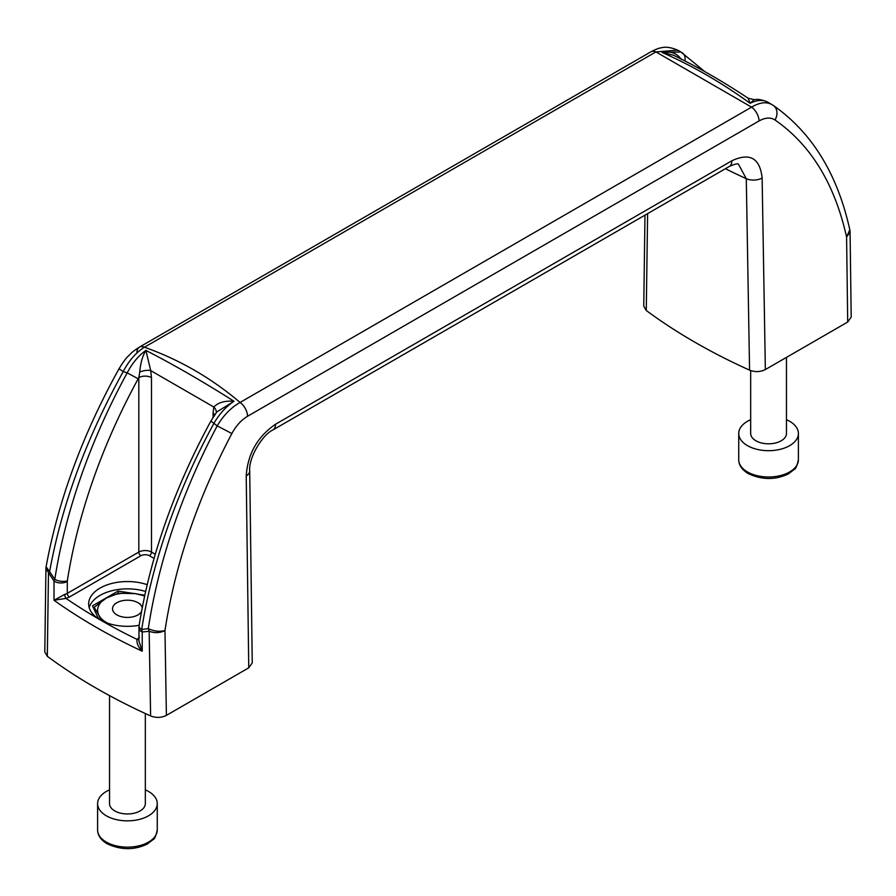 <?xml version="1.0" encoding="UTF-8"?>
<svg xmlns="http://www.w3.org/2000/svg" width="896" height="896" viewBox="0 0 896 896"><rect width="100%" height="100%" fill="white"/><g stroke="black" fill="none" stroke-linecap="round" stroke-linejoin="round"><path stroke-width="1.34" d="M786.464 357.392L786.464 433.474A17.898 10.326 180 0 1 775.41 443.016A17.898 10.326 180 0 1 755.91 440.776A17.898 10.326 180 0 1 750.669 433.474L750.669 370.574M786.464 419.698A29.826 17.214 180 0 1 798.392 433.474A29.826 17.214 180 0 1 779.979 449.378A29.826 17.214 180 0 1 747.477 445.648A29.826 17.214 180 0 1 738.741 433.474A29.826 17.214 180 0 1 750.669 419.698M145.331 713.53L145.331 803.622A17.898 10.326 180 0 1 134.277 813.176A17.898 10.326 180 0 1 114.778 810.936A17.898 10.326 180 0 1 109.536 803.622L109.536 695.632M141.49 611.677A14.918 8.613 180 0 1 116.883 614.891A14.918 8.613 180 0 1 116.883 602.717A14.918 8.613 180 0 1 137.984 602.717A14.918 8.613 180 0 1 142.229 607.746M145.331 789.858A29.826 17.214 180 0 1 157.259 803.622A29.826 17.214 180 0 1 138.846 819.538A29.826 17.214 180 0 1 106.344 815.808A29.826 17.214 180 0 1 97.608 803.622A29.826 17.214 180 0 1 109.536 789.858M94.17 607.298L98.627 614.723A29.826 17.214 180 0 1 106.344 598.091L94.17 607.298L94.17 609.426M118.518 593.242L106.344 598.091A29.826 17.214 180 0 1 135.15 593.634L118.518 593.242M144.659 595.851L135.15 593.634A29.826 17.214 180 0 1 144.592 596.187M107.856 623.258A29.826 17.214 180 0 1 98.627 614.723L100.912 620.267M748.149 98.235L754.23 99.669L750.098 103.286L748.149 98.235C723.341 81.715 698.477 67.39 673.579 55.25L661.998 52.427C670.69 50.882 677.107 53.211 681.262 59.416M684.846 60.883A8.949 7.302 -55.9 0 0 682.282 52.842A8.949 7.302 -55.9 0 0 681.923 52.606M768.813 102.782C763.795 99.512 757.568 99.68 750.098 103.286C721.806 82.734 692.44 65.778 661.998 52.427L680.904 51.979L704.906 71.691M248.752 667.834L252.246 662.906L249.715 470.994A11.928 6.754 179.2 0 1 246.221 475.854L248.752 667.834L166.398 715.378L164.965 630.56C159.936 633.024 154.672 633.27 149.162 631.277L150.618 715.938C156.117 718.043 161.37 717.853 166.398 715.378M246.221 475.854C247.722 453.891 257.477 436.699 275.475 424.278A11.928 6.888 60 0 1 273 429.912L729.378 166.421C735.112 163.934 738.158 163.229 738.506 164.304L746.29 178.696L749.571 370.138A596.512 344.389 180 0 1 646.274 310.498L647.606 213.64M729.378 166.421A11.928 6.888 60 0 0 731.853 160.787C749.874 152.376 759.965 158.11 762.126 178.002L765.352 369.578L847.706 322.034L846.586 237.037C834.68 183.837 810.813 144.816 774.995 119.986A11.928 9.643 -55.8 0 0 773.27 105.414L773.27 105.414A11.928 9.643 -55.8 0 0 772.778 105.112C767.11 101.45 760.043 102.122 751.576 107.139L655.917 51.912A11.928 6.888 -120 0 0 650.91 51.811L139.418 347.122A11.928 6.888 -120 0 0 136.954 352.408M247.554 416.27A11.928 6.888 -120 0 0 240.083 402.45L751.576 107.139A11.928 6.888 -120 0 1 759.046 120.96L247.554 416.27C241.326 420 236.096 425.757 231.862 433.552C197.389 498.971 175.101 564.637 164.965 630.56C159.454 631.915 153.888 631.277 148.277 628.622L149.162 631.277L142.218 631.982L141.691 629.496L148.277 628.622C158.715 560.784 181.698 493.192 217.202 425.869L210.885 421.019C173.97 489.104 150.024 557.413 139.059 625.957L139.059 625.957A8.949 4.066 8.9 0 0 141.691 629.496A417.558 241.08 -60 0 1 214.077 423.046C219.576 413.717 226.218 406.448 234.002 401.251L216.843 411.947L210.885 421.019M139.059 625.957L138.902 640.92L142.218 651.202C138.275 647.181 136.55 643.25 137.043 639.397A2.979 2.206 -141 0 0 138.902 639.229M138.902 627.973A8.949 5.163 -0 0 0 142.218 631.982L142.218 651.202A596.512 344.389 180 0 1 54.006 600.275L64.747 594.395A2.979 1.03 74.9 0 0 66.013 598.394L54.006 600.275L54.006 581.056A8.949 5.163 -0 0 0 67.29 581.459L67.334 580.821A8.949 4.066 8.9 0 1 54.802 579.331L54.006 581.056L45.92 568.725L44.8 652.008L47.32 656.298L48.462 573.138L49.594 571.648L54.802 579.331A417.558 241.08 120 0 1 127.187 372.882L123.222 371.605C86.363 438.155 61.813 504.829 49.594 571.648L46.099 566.776A11.928 11.928 0 0 0 45.92 568.725M67.29 581.459L67.29 593.365L138.824 552.07L138.824 377.63L139.742 372.064C140.504 363.026 142.565 355.802 145.902 350.392L150.707 370.597L151.48 377.63A8.949 5.163 0 0 0 138.824 377.63L138.174 378.795A408.61 235.917 120 0 0 67.334 580.821M139.742 372.064A8.949 3.517 -12.4 0 1 150.707 370.597L213.819 407.03C218.142 402.506 224.874 400.579 234.002 401.251C203.56 381.942 174.194 364.986 145.902 350.392C138.432 355.768 132.205 363.272 127.187 372.882L138.174 378.795M231.862 433.552L217.202 425.869C223.507 415.296 231.134 407.49 240.083 402.45C211.322 378.045 179.446 359.632 144.424 347.222A11.928 6.888 -120 0 0 139.418 347.122C131.712 352.15 132.485 352.027 128.117 356.261C126.011 358.109 122.976 362.275 119.022 368.782L123.222 371.605C128.89 360.662 135.957 352.542 144.424 347.222L655.917 51.912L677.712 50.176L680.904 51.99M147.19 584.674A38.774 22.389 0 0 0 100.016 588.112A38.774 22.389 0 0 0 88.659 603.938A38.774 22.389 0 0 0 100.016 619.763A590.542 340.95 180 0 1 66.013 598.394L69.395 597.016A2.979 1.725 -120 0 1 67.29 593.365A8.949 5.163 180 0 1 64.747 594.395M139.418 637.448L137.043 639.397A590.542 340.95 180 0 1 100.016 619.763A38.774 22.389 0 0 0 139.171 625.274M847.706 322.034L851.2 317.106L850.08 232.176L846.586 237.037L849.811 229.79C837.491 173.958 811.978 132.496 773.27 105.414L768.074 102.312M644.974 215.152L643.754 306.208L646.274 310.498M749.571 370.138C755.07 372.232 760.323 372.053 765.352 369.578M677.824 50.243L677.723 50.187C671.014 47.354 665.515 46.57 661.237 47.813C659.064 48.026 655.626 49.358 650.91 51.811M214.838 414.658A8.949 5.163 0 0 0 213.058 413.19L213.058 417.323M216.171 412.81A8.949 6.406 16.5 0 0 213.819 407.03L213.058 413.19M150.618 715.938A596.512 344.389 180 0 1 47.32 656.298M145.622 591.472A38.774 22.389 0 0 0 100.016 595.414A38.774 22.389 0 0 0 89.174 607.589M132.026 593.23L118.07 591.08L92.501 605.842L98.549 618.867M144.805 595.213L138.253 594.194M118.07 593.342L118.07 591.08M747.477 471.946A29.826 17.214 180 0 1 738.741 459.771C738.786 465.17 741.944 469.773 748.216 473.592C762.014 479.998 775.387 480.11 788.334 473.917L794.338 469.347C795.704 469 797.059 465.808 798.392 459.771A29.826 17.214 180 0 1 779.979 475.686A29.826 17.214 180 0 1 747.477 471.946M106.344 842.106A29.826 17.214 180 0 1 97.608 829.931C97.653 835.318 100.811 839.922 107.083 843.741C120.882 850.158 134.254 850.27 147.202 844.066L153.205 839.507C154.571 839.16 155.926 835.968 157.259 829.931A29.826 17.214 180 0 1 138.846 845.835A29.826 17.214 180 0 1 106.344 842.106M731.853 160.787L275.475 424.278M759.046 120.96C765.285 117.488 770.594 117.163 774.995 119.986M151.48 377.63L151.48 552.07A2.979 1.725 -60 0 1 149.363 555.722L154.056 558.421M155.266 554.254L151.48 552.07A8.949 5.163 180 0 0 138.824 552.07A2.979 1.725 60 0 0 140.93 555.722L69.395 597.016M762.126 178.002A11.928 6.776 179 0 1 746.29 178.696A596.512 344.389 180 0 1 725.424 168.706M140.93 555.722A5.97 3.438 180 0 1 149.363 555.722M798.392 459.771L798.392 433.474M738.741 459.771L738.741 433.474M116.883 602.717L114.778 603.938M137.984 602.717L140.09 603.938M157.259 829.931L157.259 803.622M97.608 829.931L97.608 803.622M754.23 99.669C757.77 98.885 762.373 99.77 768.062 102.301M850.08 232.176A11.928 11.928 0 0 0 849.811 229.79M46.099 566.776C58.262 500.506 82.578 434.504 119.022 368.782M249.715 470.994C248.405 457.778 262.662 434.448 273 429.912"/></g></svg>
